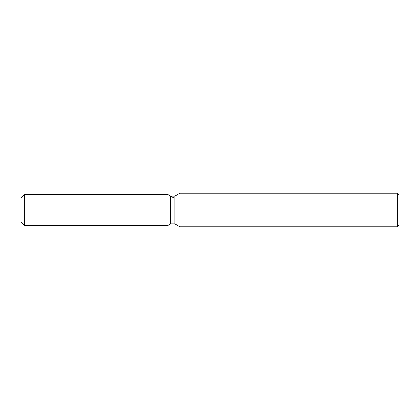 <?xml version="1.0" encoding="UTF-8"?>
<svg xmlns="http://www.w3.org/2000/svg" width="420" height="420" viewBox="0 0 420 420"><rect width="100%" height="100%" fill="white"/><g stroke="black" fill="none" stroke-linecap="round" stroke-linejoin="round"><path stroke-width="0.63" d="M170.672 196.13L170.672 223.871L168 225.414L24.36 225.414L21 222.054L21 197.946L24.36 194.586L168 194.586L170.672 196.13L174.857 196.13L179.928 193.2L397.32 193.2L399 194.88L399 225.12L397.32 226.8L179.928 226.8L174.857 223.871L170.672 223.871L168 225.414L168 194.586L173.822 197.946M174.857 223.871L174.857 196.13M179.928 226.8L179.928 193.2M397.32 226.8L397.32 193.2M168 225.414L168 194.586M24.36 225.414L24.36 194.586M21 222.054L21 197.946"/></g></svg>
